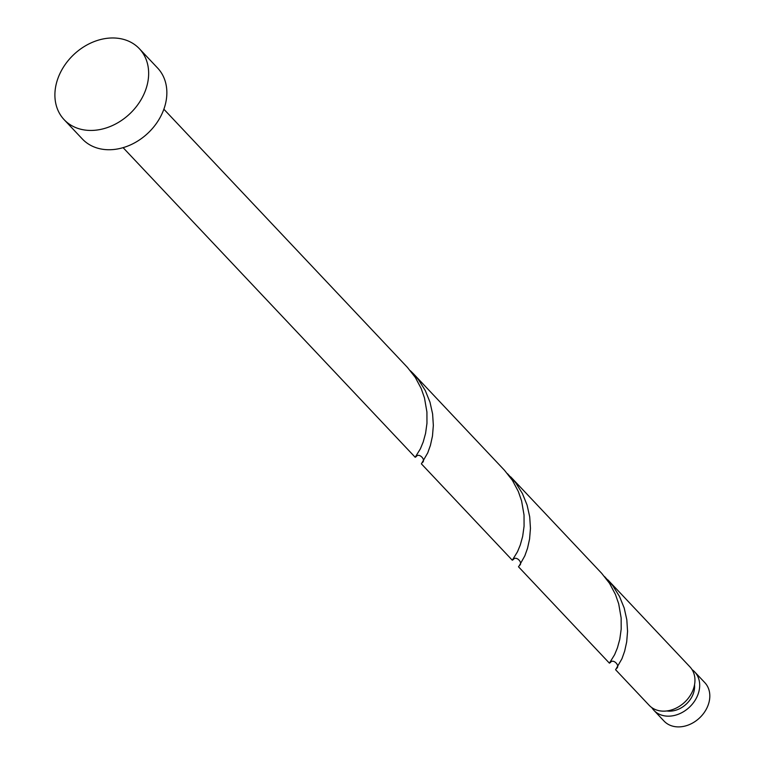 <?xml version="1.0" encoding="UTF-8"?>
<svg xmlns="http://www.w3.org/2000/svg" width="765" height="765" viewBox="0 0 765 765"><rect width="100%" height="100%" fill="white"/><g stroke="black" fill="none" stroke-linecap="round" stroke-linejoin="round"><path stroke-width="1.15" d="M694.677 671.899L704.804 682.629A28.018 22.08 136.7 0 1 709.48 700.052A28.018 22.08 136.7 0 1 690.403 724.149A28.018 22.08 136.7 0 1 664.049 721.079L653.922 710.35A28.018 22.08 -43.3 0 0 680.286 713.42A28.018 22.08 -43.3 0 0 699.353 689.322A28.018 22.08 -43.3 0 0 694.677 671.899A28.018 22.08 -43.3 0 0 692.057 669.624M666.784 710.953A22.415 17.662 -43.3 0 0 694.343 689.686A22.415 17.662 -43.3 0 0 694.534 684.771M139.393 48.721L157.6 68.018A51.724 40.755 136.7 0 1 166.234 100.177A51.724 40.755 136.7 0 1 131.025 144.662A51.724 40.755 136.7 0 1 82.362 139.001L64.155 119.694A51.724 40.755 136.7 0 1 55.52 87.535A51.724 40.755 136.7 0 1 90.729 43.05A51.724 40.755 136.7 0 1 139.393 48.721A51.724 40.755 136.7 0 1 148.028 80.88A51.724 40.755 136.7 0 1 112.818 125.364A51.724 40.755 136.7 0 1 64.155 119.694M512.301 560.219L421.381 463.839L427.731 452.88L430.427 445.326L432.474 436.04L433.344 425.417L432.608 413.932L429.978 402.122L425.292 390.571L418.589 379.842L413.578 373.922L504.498 470.293L512.445 480.41L518.345 491.532L521.587 500.874L524.035 515.008L524.073 526.215L522.677 536.341L520.296 544.967L517.503 551.756L512.301 560.219L513.305 559.569C515.983 555.218 523.556 563.002 519.378 565.565L524.838 555.82L527.534 548.266L529.581 538.99L530.451 528.357L529.715 516.872L527.085 505.063L522.399 493.511L515.696 482.792L507.491 473.678M163.863 109.204L407.391 367.353L415.338 377.47L421.238 388.591L424.479 397.934L426.927 412.067L426.966 423.274L425.57 433.401L423.188 442.027L420.396 448.806L415.185 457.279L416.198 456.629C418.876 452.278 426.449 460.061 422.27 462.624M413.578 373.922L410.384 370.738M607.802 579.803L689.944 666.879A28.018 22.08 -43.3 0 1 694.62 684.302A28.018 22.08 -43.3 0 1 675.552 708.4A28.018 22.08 -43.3 0 1 649.189 705.33L615.596 669.719L621.945 658.761L624.642 651.206L626.688 641.931L627.558 631.307L626.822 619.813L624.192 608.003L619.507 596.461L612.803 585.732L604.599 576.619M510.695 476.863L601.72 573.358L609.552 583.351L615.452 594.472L618.694 603.815L621.142 617.948L621.19 629.155L619.784 639.291L617.412 647.907L614.611 654.697L609.409 663.159L610.413 662.509C613.09 658.158 620.664 665.942 616.485 668.505M609.409 663.159L518.488 566.779L519.378 565.565M651.809 707.606A28.018 22.08 -43.3 0 0 653.922 710.35M415.185 457.269L123.108 147.655"/></g></svg>
